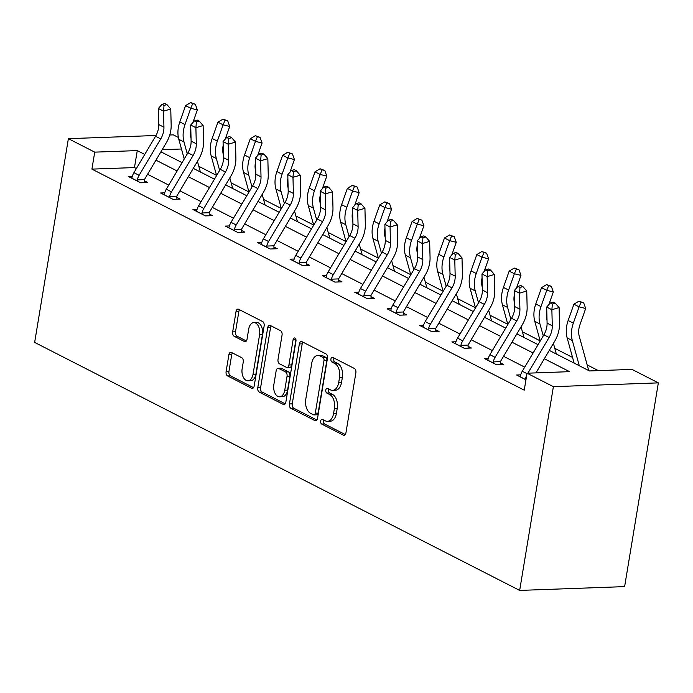<?xml version="1.0" encoding="UTF-8"?>
<svg xmlns="http://www.w3.org/2000/svg" width="693" height="693" viewBox="0 0 693 693"><rect width="100%" height="100%" fill="white"/><g stroke="black" fill="none" stroke-linecap="round" stroke-linejoin="round"><path stroke-width="1.04" d="M320.677 421.006A2.443 1.473 -92.1 0 0 321.717 424.064L343.347 435.126A3.491 2.105 -92.1 0 0 344.023 435.291A3.491 2.105 -92.1 0 0 345.937 432.839L355.864 372.843A3.491 2.105 -92.1 0 0 354.383 368.468L332.753 357.406A2.443 1.473 -92.1 0 0 332.276 357.293A2.443 1.473 -92.1 0 0 330.933 359.009A2.443 1.473 -92.1 0 0 331.973 362.067L334.78 363.504A11.175 6.739 -92.1 0 1 339.527 377.503L338.695 382.501A11.175 6.739 -92.1 0 1 332.588 390.341A11.175 6.739 -92.1 0 1 330.414 389.83L327.616 388.401A2.443 1.473 -92.1 0 0 327.139 388.288A2.443 1.473 -92.1 0 0 325.805 390.003A2.443 1.473 -92.1 0 0 326.845 393.07L329.643 394.499A11.175 6.739 -92.1 0 1 334.398 408.498L333.567 413.496A11.175 6.739 -92.1 0 1 327.46 421.335A11.175 6.739 -92.1 0 1 325.286 420.833L322.488 419.404A2.443 1.473 -92.1 0 0 322.011 419.291A2.443 1.473 -92.1 0 0 320.677 421.006M323.77 420.053A2.443 1.473 -92.1 0 0 323.51 420.902A2.443 1.473 -92.1 0 0 324.549 423.96L345.261 434.554M334.035 358.064A2.443 1.473 -92.1 0 0 333.775 358.905A2.443 1.473 -92.1 0 0 334.814 361.971L337.612 363.401L334.78 363.504M328.898 389.059A2.443 1.473 -92.1 0 0 328.638 389.908A2.443 1.473 -92.1 0 0 329.677 392.966L332.484 394.395L329.643 394.499M231.479 352.442A3.491 2.105 -92.1 0 0 230.804 352.278A3.491 2.105 -92.1 0 0 228.889 354.729L226.1 371.561A3.491 2.105 -92.1 0 0 227.59 375.935L251.62 388.227A3.491 2.105 -92.1 0 0 252.295 388.383A3.491 2.105 -92.1 0 0 254.201 385.932L264.137 325.935A3.491 2.105 -92.1 0 0 262.647 321.561L238.626 309.277A3.491 2.105 -92.1 0 0 237.942 309.113A3.491 2.105 -92.1 0 0 236.036 311.564L232.666 331.895A3.491 2.105 -92.1 0 0 234.156 336.27L244.438 341.528A3.491 2.105 -92.1 0 0 245.114 341.692A3.491 2.105 -92.1 0 0 247.029 339.241L248.692 329.158A9.347 5.639 -92.1 0 1 253.803 322.6A9.347 5.639 -92.1 0 1 259.589 334.728L253.049 374.22A9.347 5.639 -92.1 0 1 247.938 380.778A9.347 5.639 -92.1 0 1 242.152 368.65L243.243 362.075A3.491 2.105 -92.1 0 0 241.762 357.701L231.479 352.442M136.374 168.555L134.468 167.576L91.918 169.118L94.724 152.139L68.382 138.669L34.65 342.411L519.663 590.419L624.618 586.616L658.35 382.874L632.007 369.404L589.457 370.946L549.254 350.389M91.918 169.118L524.237 390.185L527.044 373.206L553.386 386.677L519.663 590.419M289.431 403.941A3.491 2.105 -92.1 0 0 290.913 408.316L314.943 420.608A3.491 2.105 -92.1 0 0 315.618 420.764A3.491 2.105 -92.1 0 0 317.533 418.312L327.46 358.316A3.491 2.105 -92.1 0 0 325.979 353.941L301.949 341.658A3.491 2.105 -92.1 0 0 301.273 341.502A3.491 2.105 -92.1 0 0 299.359 343.945L289.431 403.941L292.264 403.837A3.491 2.105 -92.1 0 0 293.754 408.212L316.848 420.027M283.281 404.417L259.251 392.125A3.491 2.105 -92.1 0 1 257.77 387.751L267.697 327.754A3.491 2.105 -92.1 0 1 269.612 325.312A3.491 2.105 -92.1 0 1 270.287 325.467L280.57 330.726A3.491 2.105 -92.1 0 1 282.051 335.1L278.023 359.433A3.491 2.105 -92.1 0 0 279.513 363.808L286.33 367.29A3.491 2.105 -92.1 0 0 287.015 367.446A3.491 2.105 -92.1 0 0 288.92 365.003L293.113 339.665A2.443 1.473 -92.1 0 1 294.447 337.95A2.443 1.473 -92.1 0 1 295.963 341.129L285.863 402.122A3.491 2.105 -92.1 0 1 283.957 404.573A3.491 2.105 -92.1 0 1 283.281 404.417L284.624 404.365M535.966 372.886L554.712 341.199A26.689 20.175 -62.9 0 0 559.502 323.648L559.104 307.579L551.871 309.719L546.69 307.06L547.089 323.137L552.278 325.788L551.871 309.719L552.382 304.002L555.266 303.153L553.196 302.087L550.303 302.945L552.382 304.002M524.714 367.134L503.551 356.306M492.359 350.58L471.188 339.761M459.996 334.035L438.825 323.215M427.633 317.489L406.47 306.661M395.27 300.944L374.107 290.116M362.907 284.39L341.744 273.57M330.544 267.844L309.381 257.025M298.189 251.299L277.018 240.471M265.826 234.745L244.655 223.926M233.463 218.2L212.292 207.38M201.1 201.654L179.937 190.826M168.737 185.109L147.574 174.281M520.677 374.861L516.588 375.008L525.952 379.799M488.322 358.316L484.225 358.463L496.673 364.83L503.768 364.57L500.398 362.855M455.959 341.77L451.862 341.918L464.31 348.284L471.405 348.025L468.035 346.301M423.596 325.225L419.499 325.372L431.947 331.73L439.041 331.479L435.672 329.755M391.233 308.671L387.144 308.818L399.584 315.185L406.678 314.925L403.309 313.21M358.87 292.125L354.781 292.273L367.229 298.64L374.315 298.38L370.954 296.656M326.507 275.58L322.418 275.727L334.866 282.094L341.952 281.834L338.591 280.111M294.153 259.026L290.055 259.182L302.503 265.54L309.598 265.289L306.228 263.565M261.789 242.481L257.692 242.628L270.14 248.995L277.235 248.735L273.865 247.02M229.426 225.935L225.329 226.083L237.777 232.45L244.872 232.19L241.502 230.466M197.063 209.39L192.966 209.537L205.414 215.895L212.508 215.644L209.139 213.92M164.7 192.836L160.611 192.983L173.059 199.35L180.145 199.09L176.776 197.375M132.337 176.291L128.248 176.438L140.696 182.805L147.782 182.545L144.421 180.821M598.371 370.625L587.144 364.882M572.539 357.415L554.781 348.328M540.176 340.861L522.418 331.782M507.822 324.315L490.064 315.237M475.459 307.77L457.701 298.692M443.096 291.225L425.337 282.138M410.732 274.671L392.974 265.592M378.369 258.125L360.611 249.047M346.006 241.58L328.248 232.501M313.652 225.026L295.894 215.947M281.289 208.48L263.531 199.402M248.926 191.935L231.167 182.857M216.562 175.39L198.804 166.303M169.75 134.996L173.337 134.866L178.37 137.439M197.496 161.564L197.566 161.131M155.986 135.499L68.382 138.669M144.768 154.435L137.275 150.598L94.724 152.139M527.044 373.206L569.594 371.665L544.3 358.731M533.108 353.006L511.936 342.177M500.744 336.46L479.573 325.632M468.381 319.906L447.219 309.087M436.018 303.361L414.856 292.541M403.655 286.815L382.493 275.987M371.301 270.261L350.13 259.442M338.938 253.716L317.766 242.896M306.575 237.171L285.403 226.351M274.211 220.625L253.049 209.797M241.848 204.071L220.686 193.252M209.485 187.526L188.323 176.706M177.131 170.98L155.96 160.152M553.386 386.677L658.35 382.874M160.915 151.81L182.077 162.638M193.278 168.364L214.44 179.184M225.632 184.91L246.803 195.729M257.995 201.455L279.166 212.283M290.358 218.009L311.529 228.829M322.721 234.555L343.884 245.374M355.085 251.1L376.247 261.928M387.448 267.645L408.61 278.473M419.811 284.199L440.973 295.019M452.165 300.745L473.336 311.564M484.528 317.29L505.699 328.118M516.891 333.844L538.054 344.664M181.479 149.004L162.171 149.697M134.468 167.576L137.275 150.598M327.46 421.335L330.292 421.231A11.175 6.739 -92.1 0 0 336.4 413.392L333.567 413.496M332.484 394.395A11.175 6.739 -92.1 0 1 337.231 408.394L336.4 413.392M332.588 390.341L335.421 390.237A11.175 6.739 -92.1 0 0 341.536 382.397L338.695 382.501M337.612 363.401A11.175 6.739 -92.1 0 1 342.359 377.399L341.536 382.397M302.876 342.134A3.491 2.105 -92.1 0 0 302.2 343.849L292.264 403.837M313.479 414.795A2.443 1.473 -92.1 0 0 313.946 414.908A2.443 1.473 -92.1 0 0 315.289 413.193L324.003 360.525A2.443 1.473 -92.1 0 0 322.964 357.467L320.01 355.951A11.175 6.739 -92.1 0 0 317.844 355.448A11.175 6.739 -92.1 0 0 311.729 363.288L305.769 399.289A11.175 6.739 -92.1 0 0 310.525 413.279L313.479 414.795M313.946 414.908L316.788 414.804A2.443 1.473 -92.1 0 0 318.122 413.089L315.289 413.193M317.844 355.448L320.677 355.344A11.175 6.739 -92.1 0 1 322.851 355.847L325.805 357.363A2.443 1.473 -92.1 0 1 326.845 360.421L318.122 413.089M285.187 403.837L262.084 392.021L259.251 392.125M271.214 325.935A3.491 2.105 -92.1 0 0 270.539 327.65L260.603 387.647A3.491 2.105 -92.1 0 0 262.084 392.021M287.015 367.446L289.847 367.351A3.491 2.105 -92.1 0 0 291.753 364.899L295.928 339.674M273.848 384.676A9.347 5.639 -92.1 0 0 279.634 396.803A9.347 5.639 -92.1 0 0 284.736 390.246L287.041 376.334A3.491 2.105 -92.1 0 0 285.559 371.959L278.742 368.468A3.491 2.105 -92.1 0 0 278.058 368.312A3.491 2.105 -92.1 0 0 276.152 370.764L273.848 384.676M279.634 396.803L282.467 396.699A9.347 5.639 -92.1 0 0 287.578 390.142L284.736 390.246M278.058 368.312L280.899 368.208A3.491 2.105 -92.1 0 1 281.575 368.364L288.401 371.855A3.491 2.105 -92.1 0 1 289.882 376.23L287.578 390.142M247.938 380.778L250.779 380.674A9.347 5.639 -92.1 0 0 255.89 374.125L253.049 374.22M253.803 322.6L256.644 322.496A9.347 5.639 -92.1 0 1 262.422 334.624L255.89 374.125M239.553 309.745A3.491 2.105 -92.1 0 0 238.868 311.46L235.507 331.8A3.491 2.105 -92.1 0 0 236.989 336.174L246.344 340.956M232.406 352.91A3.491 2.105 -92.1 0 0 231.731 354.625L228.941 371.457A3.491 2.105 -92.1 0 0 230.422 375.831L253.525 387.647M588.721 370.564L579.27 336.391A17.793 13.453 -62.9 0 1 579.937 324.783L585.698 308.489L579.088 306.852L573.328 323.146A26.689 20.175 117.1 0 0 572.331 340.558L579.305 365.757M581.046 302.217L583.688 302.867L578.976 301.152L581.046 302.217L579.088 306.852L573.908 304.201L568.147 320.495A26.689 20.175 117.1 0 0 567.151 337.907L574.116 363.097M573.908 304.201L578.976 301.152M583.688 302.867L585.698 308.489M525.666 379.651L525.615 378.456A12.457 9.416 -62.9 0 1 526.689 375.363M547.089 323.137A17.793 13.453 117.1 0 1 543.892 334.832L522.279 371.249A12.457 9.416 -62.9 0 0 520.426 375.805L519.958 376.732M527.893 373.172L549.081 337.482A17.793 13.453 117.1 0 0 552.278 325.788M525.615 378.456L526.178 378.43M559.104 307.579L555.266 303.153M550.303 302.945L546.69 307.06M547.02 320.235L546.907 319.845A17.793 13.453 -62.9 0 1 546.786 311.01M548.865 304.582L553.335 291.944L546.734 290.306L540.973 306.601A26.689 20.175 117.1 0 0 539.977 324.012L543.26 335.897M548.683 285.663L551.325 286.322L546.612 284.606L548.683 285.663L546.734 290.306L541.545 287.656L535.784 303.95A26.689 20.175 117.1 0 0 534.788 321.361L540.219 341.017M556.358 354.019L553.412 343.381M541.545 287.656L546.612 284.606M551.325 286.322L553.335 291.944M514.656 303.69L514.544 303.291A17.793 13.453 -62.9 0 1 514.423 294.464M516.502 288.037L520.971 275.39L514.371 273.761L508.61 290.055A26.689 20.175 117.1 0 0 507.614 307.458L510.897 319.352M516.328 269.118L518.962 269.776L514.249 268.061L516.328 269.118L514.371 273.761L509.182 271.11L503.421 287.404A26.689 20.175 117.1 0 0 502.425 304.807L507.856 324.471M523.995 337.474L521.049 326.836M509.182 271.11L514.249 268.061M518.962 269.776L520.971 275.39M493.303 363.106L493.251 361.902A12.457 9.416 -62.9 0 1 495.097 357.345L516.718 320.937A17.793 13.453 117.1 0 0 519.915 309.243L519.507 293.165L514.327 290.514L514.726 306.583L519.915 309.243M514.726 306.583A17.793 13.453 117.1 0 1 511.529 318.286L489.916 354.695A12.457 9.416 -62.9 0 0 488.071 359.251L487.595 360.187M520.019 287.456L522.912 286.599L520.833 285.542L517.94 286.4L520.019 287.456L519.507 293.165L526.741 291.034L527.139 307.103A26.689 20.175 -62.9 0 1 522.349 324.645L500.727 361.062A3.56 2.694 117.1 0 0 500.433 361.642L500.528 364.691M493.251 361.902L500.433 361.642M526.741 291.034L522.912 286.599M517.94 286.4L514.327 290.514M460.94 346.561L460.888 345.357A12.457 9.416 -62.9 0 1 462.742 340.8L484.355 304.392A17.793 13.453 117.1 0 0 487.551 292.689L487.153 276.62L481.964 273.969L482.363 290.038L487.551 292.689M482.363 290.038A17.793 13.453 117.1 0 1 479.175 301.732L457.553 338.149A12.457 9.416 -62.9 0 0 455.708 342.706L455.232 343.641M487.655 270.911L490.549 270.053L488.47 268.997L485.576 269.846L487.655 270.911L487.153 276.62L494.378 274.48L494.776 290.558A26.689 20.175 -62.9 0 1 489.986 308.099L468.364 344.516A3.56 2.694 117.1 0 0 468.078 345.097L468.165 348.146M460.888 345.357L468.078 345.097M494.378 274.48L490.549 270.053M485.576 269.846L481.964 273.969M482.293 287.136L482.181 286.746A17.793 13.453 -62.9 0 1 482.059 277.91M484.138 271.491L488.608 258.844L482.007 257.207L476.247 273.51A26.689 20.175 117.1 0 0 475.251 290.913L478.534 302.806M483.965 252.573L486.607 253.222L481.886 251.507L483.965 252.573L482.007 257.207L476.819 254.556L471.058 270.85A26.689 20.175 117.1 0 0 470.062 288.262L475.502 307.926M491.632 320.928L488.695 310.282M476.819 254.556L481.886 251.507M486.607 253.222L488.608 258.844M449.93 270.591L449.826 270.201A17.793 13.453 -62.9 0 1 449.696 261.365M451.775 254.937L456.245 242.299L449.644 240.662L443.884 256.956A26.689 20.175 117.1 0 0 442.888 274.367L446.179 286.261M451.602 236.027L454.244 236.677L449.523 234.962L451.602 236.027L449.644 240.662L444.456 238.011L438.695 254.305A26.689 20.175 117.1 0 0 437.699 271.717L443.139 291.372M459.268 304.374L456.332 293.737M444.456 238.011L449.523 234.962M454.244 236.677L456.245 242.299M417.567 254.045L417.463 253.655A17.793 13.453 -62.9 0 1 417.342 244.82M419.412 238.392L423.882 225.753L417.281 224.116L411.521 240.41A26.689 20.175 117.1 0 0 410.525 257.822L413.816 269.707M419.239 219.473L421.881 220.131L417.169 218.416L419.239 219.473L417.281 224.116L412.101 221.465L406.341 237.76A26.689 20.175 117.1 0 0 405.344 255.163L410.776 274.826M426.905 287.829L423.969 277.191M412.101 221.465L417.169 218.416M421.881 220.131L423.882 225.753M428.586 330.015L428.534 328.811A12.457 9.416 -62.9 0 1 430.379 324.255L452.001 287.838A17.793 13.453 117.1 0 0 455.188 276.143L454.79 260.074L449.601 257.424L450 273.492L455.188 276.143M450 273.492A17.793 13.453 117.1 0 1 446.812 285.187L425.19 321.604A12.457 9.416 -62.9 0 0 423.345 326.16L422.869 327.087M455.292 254.357L458.186 253.508L456.107 252.443L453.222 253.3L455.292 254.357L454.79 260.074L462.014 257.935L462.413 274.004A26.689 20.175 -62.9 0 1 457.623 291.554L436.01 327.962A3.56 2.694 117.1 0 0 435.715 328.551L435.81 331.592M428.534 328.811L435.715 328.551M462.014 257.935L458.186 253.508M453.222 253.3L449.601 257.424M396.223 313.461L396.171 312.266A12.457 9.416 -62.9 0 1 398.016 307.709L419.637 271.292A17.793 13.453 117.1 0 0 422.825 259.598L422.427 243.52L417.238 240.869L417.645 256.947L422.825 259.598M417.645 256.947A17.793 13.453 117.1 0 1 414.449 268.641L392.827 305.05A12.457 9.416 -62.9 0 0 390.982 309.606L390.505 310.542M422.929 237.812L425.823 236.954L423.752 235.897L420.859 236.755L422.929 237.812L422.427 243.52L429.651 241.389L430.058 257.458A26.689 20.175 -62.9 0 1 425.268 275.008L403.647 311.417A3.56 2.694 117.1 0 0 403.352 312.006L403.447 315.046M396.171 312.266L403.352 312.006M429.651 241.389L425.823 236.954M420.859 236.755L417.238 240.869M363.86 296.916L363.808 295.712A12.457 9.416 -62.9 0 1 365.653 291.155L387.274 254.747A17.793 13.453 117.1 0 0 390.471 243.044L390.064 226.975L384.875 224.324L385.282 240.393L390.471 243.044M385.282 240.393A17.793 13.453 117.1 0 1 382.086 252.096L360.464 288.505A12.457 9.416 -62.9 0 0 358.619 293.061L358.142 293.997M390.566 221.266L393.459 220.409L391.389 219.352L388.496 220.201L390.566 221.266L390.064 226.975L397.288 224.835L397.695 240.913A26.689 20.175 -62.9 0 1 392.905 258.454L371.283 294.871A3.56 2.694 117.1 0 0 370.989 295.452L371.084 298.501M363.808 295.712L370.989 295.452M397.288 224.835L393.459 220.409M388.496 220.201L384.875 224.324M385.204 237.5L385.1 237.101A17.793 13.453 -62.9 0 1 384.979 228.266M387.058 221.847L391.528 209.199L384.918 207.571L379.158 223.865A26.689 20.175 117.1 0 0 378.161 241.268L381.453 253.162M386.876 202.928L389.518 203.586L384.806 201.871L386.876 202.928L384.918 207.571L379.738 204.911L373.977 221.214A26.689 20.175 117.1 0 0 372.981 238.617L378.413 258.281M394.551 271.284L391.606 260.637M379.738 204.911L384.806 201.871M389.518 203.586L391.528 209.199M331.497 280.37L331.445 279.166A12.457 9.416 -62.9 0 1 333.29 274.61L354.911 238.201A17.793 13.453 117.1 0 0 358.108 226.498L357.701 210.429L352.52 207.779L352.919 223.848L358.108 226.498M352.919 223.848A17.793 13.453 117.1 0 1 349.722 235.542L328.11 271.959A12.457 9.416 -62.9 0 0 326.256 276.516L325.788 277.451M358.212 204.721L361.096 203.863L359.026 202.798L356.133 203.655L358.212 204.721L357.701 210.429L364.934 208.29L365.332 224.367A26.689 20.175 -62.9 0 1 360.542 241.909L338.92 278.317A3.56 2.694 117.1 0 0 338.626 278.907L338.721 281.947M331.445 279.166L338.626 278.907M364.934 208.29L361.096 203.863M356.133 203.655L352.52 207.779M352.85 220.946L352.737 220.556A17.793 13.453 -62.9 0 1 352.616 211.72M354.695 205.301L359.165 192.654L352.564 191.017L346.803 207.311A26.689 20.175 117.1 0 0 345.807 224.723L349.09 236.616M354.513 186.382L357.155 187.032L352.442 185.317L354.513 186.382L352.564 191.017L347.375 188.366L341.614 204.66A26.689 20.175 117.1 0 0 340.618 222.072L346.05 241.727M362.188 254.729L359.243 244.092M347.375 188.366L352.442 185.317M357.155 187.032L359.165 192.654M299.133 263.816L299.081 262.621A12.457 9.416 -62.9 0 1 300.927 258.065L322.548 221.647A17.793 13.453 117.1 0 0 325.745 209.953L325.338 193.884L320.157 191.225L320.556 207.302L325.745 209.953M320.556 207.302A17.793 13.453 117.1 0 1 317.359 218.997L295.746 255.414A12.457 9.416 -62.9 0 0 293.901 259.97L293.425 260.897M325.849 188.167L328.733 187.318L326.663 186.252L323.77 187.11L325.849 188.167L325.338 193.884L332.571 191.744L332.969 207.813A26.689 20.175 -62.9 0 1 328.179 225.364L306.557 261.772A3.56 2.694 117.1 0 0 306.263 262.361L306.358 265.402M299.081 262.621L306.263 262.361M332.571 191.744L328.733 187.318M323.77 187.11L320.157 191.225M320.487 204.4L320.374 204.011A17.793 13.453 -62.9 0 1 320.253 195.175M322.332 188.747L326.801 176.109L320.201 174.471L314.44 190.766A26.689 20.175 117.1 0 0 313.444 208.177L316.727 220.062M322.158 169.828L324.792 170.487L320.079 168.771L322.158 169.828L320.201 174.471L315.012 171.821L309.251 188.115A26.689 20.175 117.1 0 0 308.255 205.526L313.686 225.182M329.825 238.184L326.879 227.547M315.012 171.821L320.079 168.771M324.792 170.487L326.801 176.109M266.77 247.271L266.718 246.067A12.457 9.416 -62.9 0 1 268.572 241.511L290.185 205.102A17.793 13.453 117.1 0 0 293.382 193.408L292.983 177.33L287.794 174.679L288.193 190.757L293.382 193.408M288.193 190.757A17.793 13.453 117.1 0 1 285.005 202.451L263.383 238.86A12.457 9.416 -62.9 0 0 261.538 243.416L261.062 244.352M293.486 171.621L296.379 170.764L294.3 169.707L291.406 170.565L293.486 171.621L292.983 177.33L300.208 175.199L300.606 191.268A26.689 20.175 -62.9 0 1 295.816 208.81L274.194 245.227A3.56 2.694 117.1 0 0 273.9 245.807L273.995 248.856M266.718 246.067L273.9 245.807M300.208 175.199L296.379 170.764M291.406 170.565L287.794 174.679M288.123 187.855L288.011 187.457A17.793 13.453 -62.9 0 1 287.89 178.629M289.969 172.202L294.438 159.555L287.838 157.926L282.077 174.22A26.689 20.175 117.1 0 0 281.081 191.623L284.364 203.517M289.795 153.283L292.437 153.941L287.716 152.226L289.795 153.283L287.838 157.926L282.649 155.275L276.888 171.569A26.689 20.175 117.1 0 0 275.892 188.972L281.332 208.636M297.462 221.639L294.525 211.001M282.649 155.275L287.716 152.226M292.437 153.941L294.438 159.555M234.407 230.726L234.364 229.522A12.457 9.416 -62.9 0 1 236.209 224.965L257.822 188.557A17.793 13.453 117.1 0 0 261.018 176.854L260.62 160.785L255.431 158.134L255.83 174.203L261.018 176.854M255.83 174.203A17.793 13.453 117.1 0 1 252.642 185.906L231.02 222.314A12.457 9.416 -62.9 0 0 229.175 226.871L228.699 227.806M261.122 155.076L264.016 154.218L261.937 153.162L259.052 154.011L261.122 155.076L260.62 160.785L267.844 158.645L268.243 174.723A26.689 20.175 -62.9 0 1 263.453 192.264L241.84 228.681A3.56 2.694 117.1 0 0 241.545 229.262L241.632 232.311M234.364 229.522L241.545 229.262M267.844 158.645L264.016 154.218M259.052 154.011L255.431 158.134M255.76 171.301L255.656 170.911A17.793 13.453 -62.9 0 1 255.526 162.075M257.605 155.656L262.075 143.009L255.474 141.372L249.714 157.675A26.689 20.175 117.1 0 0 248.718 175.078L252.009 186.971M257.432 136.738L260.074 137.387L255.353 135.672L257.432 136.738L255.474 141.372L250.286 138.721L244.525 155.015A26.689 20.175 117.1 0 0 243.529 172.427L248.969 192.091M265.098 205.093L262.162 194.447M250.286 138.721L255.353 135.672M260.074 137.387L262.075 143.009M202.053 214.18L202.001 212.976A12.457 9.416 -62.9 0 1 203.846 208.42L225.468 172.003A17.793 13.453 117.1 0 0 228.655 160.308L228.257 144.239L223.068 141.589L223.475 157.657L228.655 160.308M223.475 157.657A17.793 13.453 117.1 0 1 220.279 169.352L198.657 205.769A12.457 9.416 -62.9 0 0 196.812 210.326L196.336 211.252M228.759 138.522L231.653 137.673L229.574 136.608L226.689 137.465L228.759 138.522L228.257 144.239L235.481 142.1L235.889 158.169A26.689 20.175 -62.9 0 1 231.098 175.719L209.477 212.127A3.56 2.694 117.1 0 0 209.182 212.716L209.277 215.757M202.001 212.976L209.182 212.716M235.481 142.1L231.653 137.673M226.689 137.465L223.068 141.589M223.397 154.756L223.293 154.366A17.793 13.453 -62.9 0 1 223.172 145.53M225.242 139.102L229.712 126.464L223.111 124.827L217.351 141.121A26.689 20.175 117.1 0 0 216.355 158.532L219.646 170.426M225.069 120.192L227.711 120.842L222.999 119.127L225.069 120.192L223.111 124.827L217.923 122.176L212.162 138.47A26.689 20.175 117.1 0 0 211.174 155.882L216.606 175.537M232.735 188.539L229.799 177.902M217.923 122.176L222.999 119.127M227.711 120.842L229.712 126.464M169.69 197.626L169.638 196.431A12.457 9.416 -62.9 0 1 171.483 191.874L193.104 155.457A17.793 13.453 117.1 0 0 196.292 143.763L195.894 127.685L190.705 125.035L191.112 141.112L196.292 143.763M191.112 141.112A17.793 13.453 117.1 0 1 187.916 152.806L166.294 189.215A12.457 9.416 -62.9 0 0 164.449 193.771L163.972 194.707M196.396 121.977L199.289 121.119L197.219 120.062L194.326 120.92L196.396 121.977L195.894 127.685L203.118 125.554L203.525 141.623A26.689 20.175 -62.9 0 1 198.735 159.173L177.113 195.582A3.56 2.694 117.1 0 0 176.819 196.171L176.914 199.212M169.638 196.431L176.819 196.171M203.118 125.554L199.289 121.119M194.326 120.92L190.705 125.035M191.034 138.21L190.93 137.82A17.793 13.453 -62.9 0 1 190.809 128.985M192.888 122.557L197.349 109.918L190.748 108.281L184.988 124.575A26.689 20.175 117.1 0 0 183.992 141.987L187.283 153.872M192.706 103.638L195.348 104.296L190.636 102.581L192.706 103.638L190.748 108.281L185.568 105.631L179.808 121.925A26.689 20.175 117.1 0 0 178.811 139.328L184.243 158.992M200.381 171.994L197.436 161.356M185.568 105.631L190.636 102.581M195.348 104.296L197.349 109.918M137.327 181.081L137.275 179.877A12.457 9.416 -62.9 0 1 139.12 175.32L160.741 138.912A17.793 13.453 117.1 0 0 163.938 127.217L163.531 111.14L158.351 108.489L158.749 124.558L163.938 127.217M158.749 124.558A17.793 13.453 117.1 0 1 155.553 136.261L133.931 172.67A12.457 9.416 -62.9 0 0 132.086 177.226L131.618 178.162M164.042 105.431L166.926 104.574L164.856 103.517L161.963 104.366L164.042 105.431L163.531 111.14L170.764 109L171.162 125.078A26.689 20.175 -62.9 0 1 166.372 142.619L144.75 179.037A3.56 2.694 117.1 0 0 144.456 179.617L144.551 182.666M137.275 179.877L144.456 179.617M170.764 109L166.926 104.574M161.963 104.366L158.351 108.489M324.549 423.96L321.717 424.064M334.814 361.971L331.973 362.067M329.677 392.966L326.845 393.07M337.231 408.394L334.398 408.498M342.359 377.399L339.527 377.503M344.69 435.083L343.347 435.126M302.2 343.849L299.359 343.945M316.285 420.556L314.943 420.608M293.754 408.212L290.913 408.316M326.845 360.421L324.003 360.525M325.805 357.363L322.964 357.467M322.851 355.847L320.01 355.951M260.603 387.647L257.77 387.751M270.539 327.65L267.697 327.754M291.753 364.899L288.92 365.003M295.911 339.57L293.113 339.665M289.882 376.23L287.041 376.334M288.401 371.855L285.559 371.959M281.575 368.364L278.742 368.468M262.422 334.624L259.589 334.728M245.781 341.484L244.438 341.528M236.989 336.174L234.156 336.27M235.507 331.8L232.666 331.895M238.868 311.46L236.036 311.564M252.962 388.175L251.62 388.227M230.422 375.831L227.59 375.935M228.941 371.457L226.1 371.561M231.731 354.625L228.889 354.729M573.328 323.146L568.147 320.495M572.331 340.558L567.151 337.907M519.984 376.671L525.658 379.582M543.892 334.832L549.081 337.482M522.279 371.249L526.975 373.648M540.973 306.601L535.784 303.95M539.977 324.012L534.788 321.361M508.61 290.055L503.421 287.404M507.614 307.458L502.425 304.807M487.621 360.126L493.303 363.028M511.529 318.286L516.718 320.937M489.916 354.695L495.097 357.345M455.258 343.581L460.94 346.483M479.175 301.732L484.355 304.392M457.553 338.149L462.742 340.8M476.247 273.51L471.058 270.85M475.251 290.913L470.062 288.262M443.884 256.956L438.695 254.305M442.888 274.367L437.699 271.717M411.521 240.41L406.341 237.76M410.525 257.822L405.344 255.163M422.895 327.035L428.577 329.937M446.812 285.187L452.001 287.838M425.19 321.604L430.379 324.255M390.531 310.481L396.214 313.383M414.449 268.641L419.637 271.292M392.827 305.05L398.016 307.709M358.177 293.936L363.851 296.838M382.086 252.096L387.274 254.747M360.464 288.505L365.653 291.155M379.158 223.865L373.977 221.214M378.161 241.268L372.981 238.617M325.814 277.391L331.488 280.293M349.722 235.542L354.911 238.201M328.11 271.959L333.29 274.61M346.803 207.311L341.614 204.66M345.807 224.723L340.618 222.072M293.451 260.837L299.133 263.747M317.359 218.997L322.548 221.647M295.746 255.414L300.927 258.065M314.44 190.766L309.251 188.115M313.444 208.177L308.255 205.526M261.088 244.291L266.77 247.193M285.005 202.451L290.185 205.102M263.383 238.86L268.572 241.511M282.077 174.22L276.888 171.569M281.081 191.623L275.892 188.972M228.725 227.746L234.407 230.648M252.642 185.906L257.822 188.557M231.02 222.314L236.209 224.965M249.714 157.675L244.525 155.015M248.718 175.078L243.529 172.427M196.362 211.2L202.044 214.102M220.279 169.352L225.468 172.003M198.657 205.769L203.846 208.42M217.351 141.121L212.162 138.47M216.355 158.532L211.174 155.882M164.007 194.646L169.681 197.557M187.916 152.806L193.104 155.457M166.294 189.215L171.483 191.874M184.988 124.575L179.808 121.925M183.992 141.987L178.811 139.328M131.644 178.101L137.318 181.003M155.553 136.261L160.741 138.912M133.931 172.67L139.12 175.32"/></g></svg>
